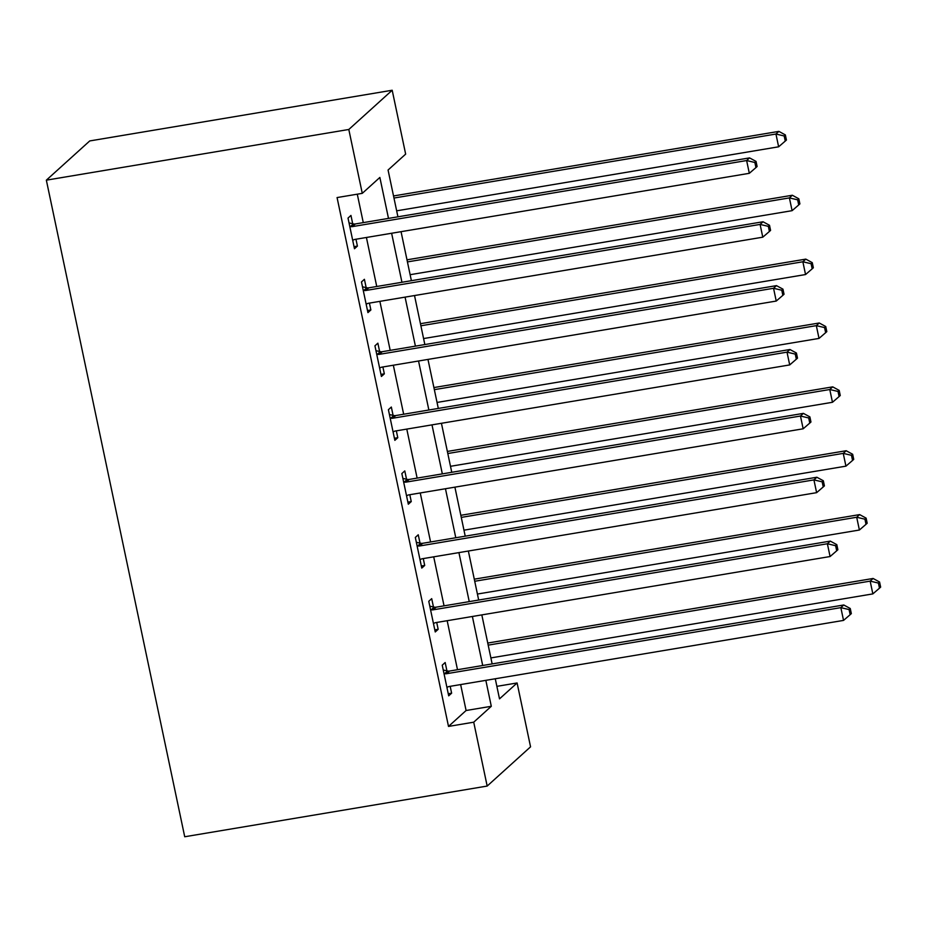 <?xml version="1.0" encoding="UTF-8"?>
<svg xmlns="http://www.w3.org/2000/svg" width="927" height="927" viewBox="0 0 927 927"><rect width="100%" height="100%" fill="white"/><g stroke="black" fill="none" stroke-linecap="round" stroke-linejoin="round"><path stroke-width="1.39" d="M496.872 686.351L517.104 682.967L530.557 746.838L487.173 786.061L184.716 836.757L46.35 180.162L89.734 140.939L392.191 90.243L405.655 154.114L388.065 170.023L397.926 216.814M388.494 218.401L379.861 177.439L362.272 193.349L337.069 197.567L448.506 726.42L466.096 710.511L460.638 684.578M457.498 669.711L447.173 620.708M444.045 605.841L433.709 556.837M430.58 541.971L420.255 492.967M417.127 478.1L406.791 429.097M403.662 414.23L393.338 365.226M390.197 350.36L379.873 301.356M376.744 286.489L366.42 237.486M363.28 222.619L357.289 194.183M352.7 223.743L350.951 215.435L348.019 218.088L354.473 248.737L357.405 246.095L355.968 239.236M366.165 287.613L364.404 279.305L361.472 281.959L367.938 312.608L370.87 309.966L369.421 303.106M379.618 351.484L377.868 343.175L374.937 345.829L381.403 376.478L384.334 373.836L382.886 366.976M393.083 415.354L391.333 407.046L388.401 409.699L394.856 440.348L397.787 437.706L396.339 430.846M406.536 479.224L404.786 470.916L401.854 473.57L408.32 504.218L411.252 501.577L409.804 494.717M420.001 543.095L418.251 534.786L415.319 537.44L421.773 568.089L424.705 565.447L423.268 558.587M433.454 606.965L431.704 598.657L428.772 601.31L435.238 631.959L438.17 629.317L436.721 622.457M446.918 670.835L445.169 662.527L442.237 665.18L448.691 695.829L451.623 693.187L450.186 686.328M487.173 786.061L473.72 722.191L491.298 706.293L485.841 680.348M448.506 726.42L473.72 722.191M362.272 193.349L348.807 129.479L46.35 180.162M495.273 678.773L499.514 698.865L517.104 682.967M401.055 231.68L411.391 280.684M414.52 295.551L424.844 344.554M427.973 359.421L438.309 408.425M441.437 423.291L451.762 472.295M454.902 487.162L465.227 536.165M468.355 551.032L478.68 600.036M481.82 614.902L492.144 663.906M392.191 90.243L348.807 129.479M482.7 665.493L472.376 616.478M469.247 601.623L458.923 552.608M455.783 537.753L445.458 488.738M442.33 473.882L431.994 424.867M428.865 410.012L418.54 360.997M415.412 346.142L405.076 297.127M401.947 282.272L391.623 233.256M466.096 710.511L491.298 706.293M354.044 246.652L357.405 246.095M367.498 310.522L370.87 309.966M380.962 374.392L384.334 373.836M394.415 438.262L397.787 437.706M407.88 502.133L411.252 501.577M421.333 566.003L424.705 565.447M434.798 629.873L438.17 629.317M448.251 693.744L451.623 693.187M349.769 226.397L350.464 226.547A5.284 5.041 -132.1 0 0 352.422 226.605L746.629 160.545L749.317 173.314L355.111 239.375A5.284 5.041 -132.1 0 0 353.314 240.058L352.723 240.429M349.039 222.932L353.396 223.894A5.284 5.041 -132.1 0 0 355.354 223.952L749.561 157.891L746.629 160.545L754.868 162.48L755.945 167.59L757.116 166.524L756.038 161.414L754.868 162.48M756.038 161.414L749.561 157.891M749.317 173.314L755.945 167.59M396.663 210.823L778.634 146.802L775.945 134.033L778.877 131.379L393.535 195.956M784.184 135.968L785.262 141.078L786.432 140.023L785.354 134.913L784.184 135.968L775.945 134.033L393.975 198.042M785.262 141.078L778.634 146.802M778.877 131.379L785.354 134.913M363.233 290.267L363.917 290.418A5.284 5.041 -132.1 0 0 365.887 290.475L760.094 224.415L762.782 237.185L368.575 303.245A5.284 5.041 -132.1 0 0 366.768 303.929L366.188 304.299M362.503 286.802L366.849 287.764A5.284 5.041 -132.1 0 0 368.819 287.822L763.025 221.762L760.094 224.415L768.332 226.35L769.41 231.46L770.58 230.394L769.503 225.284L768.332 226.35M769.503 225.284L763.025 221.762M762.782 237.185L769.41 231.46M376.686 354.137L377.382 354.288A5.284 5.041 -132.1 0 0 379.34 354.346L773.547 288.285L776.235 301.055L382.028 367.115A5.284 5.041 -132.1 0 0 380.232 367.799L379.641 368.17M375.956 350.673L380.313 351.634A5.284 5.041 -132.1 0 0 382.272 351.692L776.478 285.632L773.547 288.285L781.785 290.221L782.863 295.331L784.033 294.265L782.956 289.154L781.785 290.221M782.956 289.154L776.478 285.632M776.235 301.055L782.863 295.331M390.151 418.007L390.846 418.158A5.284 5.041 -132.1 0 0 392.805 418.216L787.011 352.156L789.7 364.925L395.493 430.985A5.284 5.041 -132.1 0 0 393.685 431.669L393.106 432.04M389.421 414.543L393.778 415.505A5.284 5.041 -132.1 0 0 395.736 415.563L789.943 349.502L787.011 352.156L795.25 354.091L796.328 359.201L797.498 358.135L796.42 353.025L795.25 354.091M796.42 353.025L789.943 349.502M789.7 364.925L796.328 359.201M410.128 274.693L792.098 210.672L789.398 197.903L792.33 195.249L406.988 259.827M797.649 199.838L798.715 204.948L799.897 203.894L798.819 198.784L797.649 199.838L789.398 197.903L407.428 261.912M798.715 204.948L792.098 210.672M792.33 195.249L798.819 198.784M423.581 338.564L805.551 274.543L802.863 261.773L805.795 259.12L420.452 323.697M811.102 263.708L812.179 268.818L813.35 267.764L812.272 262.654L811.102 263.708L802.863 261.773L420.893 325.783M812.179 268.818L805.551 274.543M805.795 259.12L812.272 262.654M437.046 402.434L819.016 338.413L816.328 325.644L819.248 322.99L433.906 387.567M824.567 327.579L825.644 332.689L826.814 331.634L825.737 326.524L824.567 327.579L816.328 325.644L434.346 389.653M825.644 332.689L819.016 338.413M819.248 322.99L825.737 326.524M403.604 481.878L404.299 482.028A5.284 5.041 -132.1 0 0 406.258 482.086L800.464 416.026L803.164 428.795L408.958 494.856A5.284 5.041 -132.1 0 0 407.15 495.539L406.571 495.91M402.874 478.413L407.231 479.375A5.284 5.041 -132.1 0 0 409.189 479.433L803.396 413.372L800.464 416.026L808.703 417.961L809.781 423.071L810.951 422.005L809.885 416.895L808.703 417.961M809.885 416.895L803.396 413.372M803.164 428.795L809.781 423.071M450.499 466.304L832.469 402.283L829.781 389.514L832.713 386.86L447.37 451.437M838.02 391.449L839.097 396.559L840.268 395.505L839.19 390.394L838.02 391.449L829.781 389.514L447.811 453.523M839.097 396.559L832.469 402.283M832.713 386.86L839.19 390.394M417.069 545.748L417.764 545.899A5.284 5.041 -132.1 0 0 419.722 545.957L813.929 479.896L816.617 492.666L422.411 558.726A5.284 5.041 -132.1 0 0 420.603 559.41L420.024 559.781M416.339 542.283L420.696 543.245A5.284 5.041 -132.1 0 0 422.654 543.303L816.861 477.243L813.929 479.896L822.168 481.831L823.246 486.942L824.416 485.875L823.338 480.765L822.168 481.831M823.338 480.765L816.861 477.243M816.617 492.666L823.246 486.942M463.963 530.174L845.934 466.154L843.246 453.384L846.177 450.731L460.835 515.308M851.484 455.319L852.562 460.429L853.732 459.375L852.655 454.265L851.484 455.319L843.246 453.384L461.275 517.393M852.562 460.429L845.934 466.154M846.177 450.731L852.655 454.265M430.522 609.618L431.217 609.769A5.284 5.041 -132.1 0 0 433.176 609.827L827.382 543.767L830.082 556.536L435.875 622.596A5.284 5.041 -132.1 0 0 434.068 623.28L433.488 623.651M429.792 606.154L434.149 607.115A5.284 5.041 -132.1 0 0 436.107 607.173L830.314 541.113L827.382 543.767L835.621 545.702L836.699 550.812L837.881 549.746L836.803 544.636L835.621 545.702M836.803 544.636L830.314 541.113M830.082 556.536L836.699 550.812M477.417 594.045L859.387 530.024L856.699 517.254L859.63 514.601L474.288 579.178M864.937 519.19L866.015 524.3L867.185 523.245L866.119 518.135L864.937 519.19L856.699 517.254L474.728 581.264M866.015 524.3L859.387 530.024M859.63 514.601L866.119 518.135M443.987 673.489L444.682 673.639A5.284 5.041 -132.1 0 0 446.64 673.697L840.847 607.637L843.535 620.406L449.328 686.467A5.284 5.041 -132.1 0 0 447.532 687.15L446.941 687.521M443.257 670.024L447.614 670.986A5.284 5.041 -132.1 0 0 449.572 671.044L843.779 604.983L840.847 607.637L849.086 609.572L850.163 614.682L851.334 613.616L850.256 608.506L849.086 609.572M850.256 608.506L843.779 604.983M843.535 620.406L850.163 614.682M490.881 657.915L872.852 593.894L870.163 581.125L873.095 578.471L487.753 643.048M878.402 583.06L879.48 588.17L880.65 587.115L879.572 582.005L878.402 583.06L870.163 581.125L488.193 645.134M879.48 588.17L872.852 593.894M873.095 578.471L879.572 582.005M350.464 226.547L353.396 223.894M352.422 226.605L355.354 223.952M363.917 290.418L366.849 287.764M365.887 290.475L368.819 287.822M377.382 354.288L380.313 351.634M379.34 354.346L382.272 351.692M390.846 418.158L393.778 415.505M392.805 418.216L395.736 415.563M404.299 482.028L407.231 479.375M406.258 482.086L409.189 479.433M417.764 545.899L420.696 543.245M419.722 545.957L422.654 543.303M431.217 609.769L434.149 607.115M433.176 609.827L436.107 607.173M444.682 673.639L447.614 670.986M446.64 673.697L449.572 671.044"/></g></svg>
